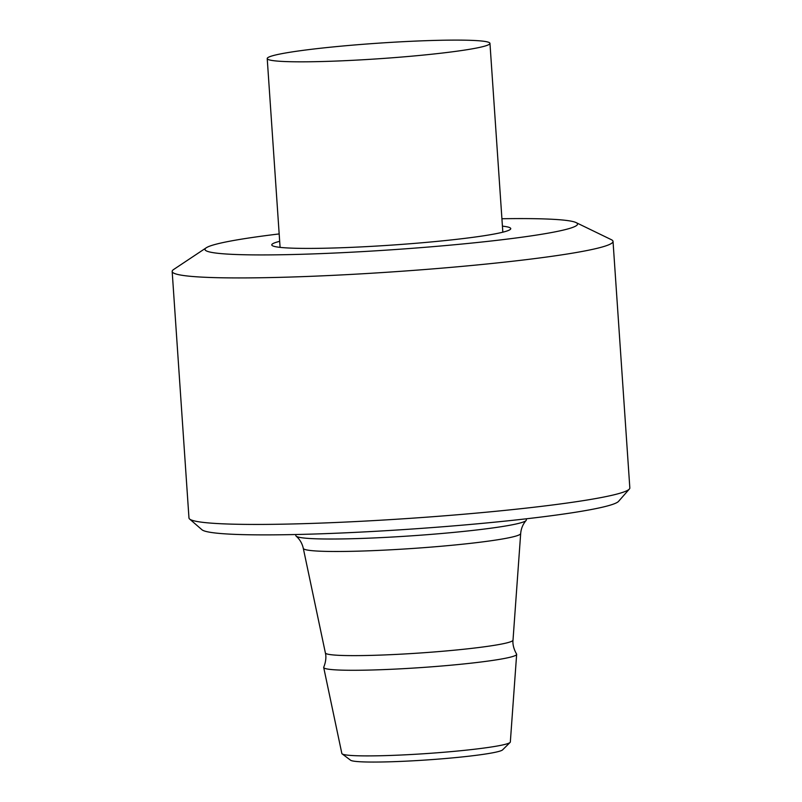 <?xml version="1.0" encoding="UTF-8"?>
<svg xmlns="http://www.w3.org/2000/svg" width="802" height="802" viewBox="0 0 802 802"><rect width="100%" height="100%" fill="white"/><g stroke="black" fill="none" stroke-linecap="round" stroke-linejoin="round"><path stroke-width="1.2" d="M629.369 489.03L618.583 501.33A209.312 14.596 176.1 0 1 460.599 525.3A209.312 14.596 176.1 0 1 232.46 534.262A209.312 14.596 176.1 0 1 201.944 529.741L189.583 519.004A220.941 15.408 -3.9 0 0 221.803 523.776A220.941 15.408 -3.9 0 0 462.614 514.323A220.941 15.408 -3.9 0 0 629.369 489.03A220.941 15.408 -3.9 0 0 629.831 487.917L613.029 241.402A220.941 15.408 176.1 0 1 453.25 267.166A220.941 15.408 176.1 0 1 204.991 277.271A220.941 15.408 176.1 0 1 172.169 271.457A220.941 15.408 176.1 0 1 173.663 269.482L206.254 247.788A186.706 13.022 -3.9 0 0 392.138 249.753A186.706 13.022 -3.9 0 0 576.047 222.575A186.706 13.022 -3.9 0 0 549.781 219.146A186.706 13.022 -3.9 0 0 501.922 218.745M502.423 226.144A119.779 8.351 176.1 0 1 510.503 229.212A119.779 8.351 176.1 0 1 391.827 245.091A119.779 8.351 176.1 0 1 272.089 245.462A119.779 8.351 176.1 0 1 279.677 241.332M279.166 233.933A186.706 13.022 -3.9 0 0 206.254 247.788M576.047 222.575L611.274 239.648A220.941 15.408 176.1 0 1 613.029 241.402M172.169 271.457L188.971 517.972A220.941 15.408 -3.9 0 0 189.583 519.004M510.092 742.431L502.593 749.87A76.431 5.333 176.1 0 1 466.594 756.456A76.431 5.333 176.1 0 1 350.584 760.226L342.143 753.88A84.441 5.895 -3.9 0 0 470.323 749.71A84.441 5.895 -3.9 0 0 510.092 742.431A84.441 5.895 -3.9 0 0 510.333 742L516.648 654.362A96.701 6.747 -3.9 0 0 516.558 654.041C512.007 646.061 512.979 640.507 513.009 640.146L520.678 533.561A108.942 7.599 176.1 0 1 469.06 543.505A108.942 7.599 176.1 0 1 359.717 551.114A108.942 7.599 176.1 0 1 303.306 548.378C302.214 543.485 299.838 539.415 296.189 536.177A115.498 8.06 176.1 0 1 295.878 535.716L295.627 534.523M513.009 640.146A94.034 6.556 -3.9 0 1 468.448 648.738A94.034 6.556 -3.9 0 1 374.073 655.304A94.034 6.556 -3.9 0 1 325.381 652.938C325.452 653.289 327.166 658.663 323.747 667.194A96.701 6.747 -3.9 0 0 323.707 667.525L341.852 753.489A84.441 5.895 -3.9 0 0 342.143 753.88M323.707 667.525A96.701 6.747 -3.9 0 0 373.772 669.951A96.701 6.747 -3.9 0 0 470.824 663.194A96.701 6.747 -3.9 0 0 516.648 654.362M526.413 518.794L526.323 520.007A115.498 8.06 176.1 0 1 526.082 520.508A115.498 8.06 176.1 0 1 471.596 530.553A115.498 8.06 176.1 0 1 296.189 536.177M283.798 61.493A111.638 7.789 176.1 0 1 267.216 58.556A111.638 7.789 176.1 0 1 378.063 43.198A111.638 7.789 176.1 0 1 489.962 43.368A111.638 7.789 176.1 0 1 409.241 56.391A111.638 7.789 176.1 0 1 283.798 61.493M325.381 652.938L303.306 548.378M520.678 533.561C521.099 528.558 522.904 524.207 526.082 520.508M267.216 58.556L280.088 247.367M489.962 43.368L502.834 232.179"/></g></svg>
